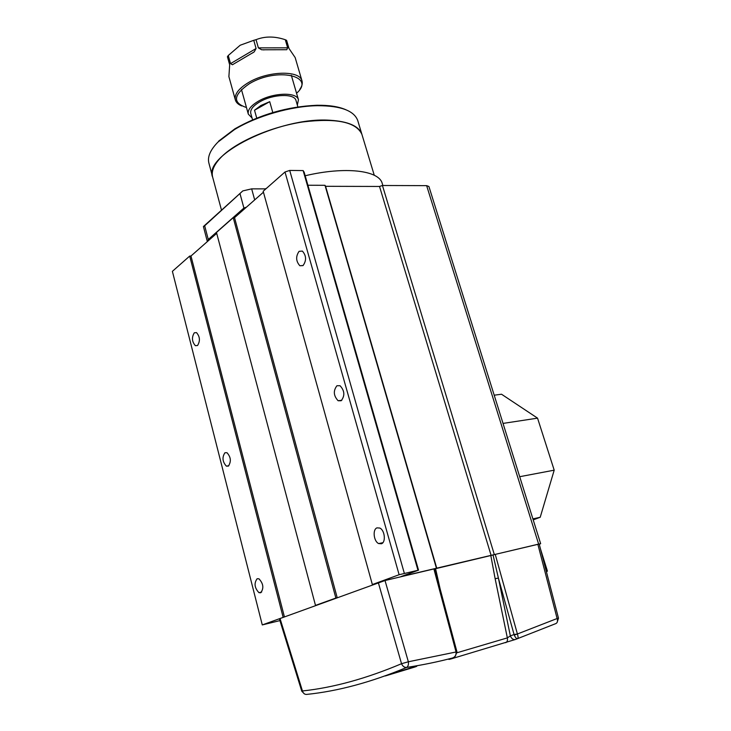 <?xml version="1.0" encoding="UTF-8"?>
<svg xmlns="http://www.w3.org/2000/svg" width="731" height="731" viewBox="0 0 731 731"><rect width="100%" height="100%" fill="white"/><g stroke="black" fill="none" stroke-linecap="round" stroke-linejoin="round"><path stroke-width="1.1" d="M376.977 527.864C372.39 529.408 373.696 541.47 378.685 543.572L381.454 543.754C386.078 542.311 384.808 530.158 379.809 528.047L376.977 527.864M336.945 385.73C333.126 390.747 333.51 395.745 338.106 400.734L341.176 400.743C345.032 395.773 344.666 390.765 340.07 385.73L336.945 385.73M299.089 251.327C295.626 256.407 295.872 261.214 299.847 265.746L303.091 265.527C306.591 260.483 306.353 255.676 302.387 251.089L299.089 251.327M194.3 332.797C191.549 337.366 191.915 341.66 195.369 345.69L197.544 345.516C200.321 340.975 199.974 336.68 196.511 332.614L194.3 332.797M257.138 578.733C253.885 583.219 254.489 587.861 258.957 592.677L260.729 592.759C264.01 588.309 263.425 583.658 258.957 578.806L257.138 578.733M224.947 452.745C221.959 457.277 222.425 461.727 226.354 466.122L228.364 466.095C231.38 461.599 230.923 457.14 226.994 452.717L224.947 452.745M307.897 185.245L324.993 185.299L325.587 186.304L379.517 186.46L382.441 185.5L426.639 185.647L428.905 186.487L540.657 543.681L539.295 544.312M279.927 620.61L262.283 624.923L172.388 271.338L189.704 256.06L190.974 256.014L216.705 233.353M336.79 597.711L315.49 605.405L216.467 232.449L233.226 217.664L234.532 217.646L263.434 192.198M418.534 570.153L399.126 574.721L372.362 584.544L263.169 191.248L284.999 171.995L289.714 170.424L303.146 170.588L304.151 172.205L418.534 570.153L401.109 576.558L540.657 543.681M372.362 584.544L373.34 584.316M315.49 605.405L316.432 605.177M284.057 617.055L262.283 624.923M494.302 554.527L382.441 185.5M379.517 186.46L491.122 555.45M436.791 568.343L325.587 186.304M324.993 185.299L436.444 568.243M417.904 570.006L303.146 170.588M404.307 573.214L289.714 170.424M399.126 574.721L284.999 171.995M337.165 597.574L234.532 217.646M233.226 217.664L335.84 597.94M284.423 616.918L190.974 256.014M189.704 256.06L283.135 617.275M362.028 134.732L361.909 134.367C358.958 126.052 348.203 121.337 329.644 120.24C279.361 116.695 202.268 155.621 212.684 177.249C211.021 171.155 214.101 164.21 221.932 156.425C237.237 141.412 271.338 126.701 302.844 121.949C336.534 117.883 356.225 122.022 361.909 134.367L374.263 175.266M266.45 188.351L265.225 188.881L251.656 188.863L242.811 190.901L203.41 226.546L207.339 241.595M382.295 183.673L382.185 183.317C378.941 170.36 345.169 166.239 305.174 175.76M207.458 241.495L208.28 239.485L204.671 225.797L203.41 226.546M204.671 225.797L242.811 190.901M208.28 239.485L243.916 208.043L246.429 207.165M212.593 176.929L208.938 163.26C207.229 157.01 210.263 149.928 218.021 142.024L234.496 129.57C256.7 115.991 291.294 106.041 317.519 105.693C340.646 105.721 354.051 110.655 357.724 120.496L357.834 120.871M345.726 109.677C338.563 106.562 328.904 105.09 316.761 105.273C287.502 106.589 260.218 114.429 234.916 128.802L218.679 141.092M296.028 100.604L295.991 100.485C294.602 93.349 272.983 94.016 259.852 101.81C253.017 105.867 249.993 109.76 250.788 113.488L252.57 119.838M256.736 118.111L254.525 110.226L260.894 105.502L269.712 101.682L272.8 112.547M297.334 105.109L298.44 99.736C296.905 91.823 272.91 92.563 258.345 101.216C250.779 105.721 247.444 110.025 248.321 114.146L252.058 118.011M254.525 110.226L269.712 101.682M385.228 675.983L414.523 667.129C417.246 666.252 417.547 665.987 415.427 666.343L414.075 666.416M557.059 622.556L558.484 618.179L557.123 618.517C557.863 620.966 557.488 622.638 555.999 623.525L515.355 639.497L451.429 658.805C448.377 659.636 448.039 659.627 450.433 658.759L452.626 657.964C438.244 661.765 422.902 664.927 406.61 667.44C371.366 682.197 338.042 691.188 306.654 694.413C304.599 694.514 303.201 693.372 302.451 690.969L301.766 691.206L304.507 693.975M414.203 666.444L415.409 666.032M505.697 642.695C507.213 642.01 507.771 640.402 507.351 637.889L456.985 652.765M452.507 658.001L451.429 658.805M515.355 639.497C513.199 639.89 511.536 638.693 510.357 635.897L507.351 637.889L495.134 578.696L498.396 578.093L510.357 635.897L514.067 634.535L514.268 635.084C515.446 637.66 516.561 638.857 517.612 638.693C518.279 638.245 518.215 636.683 517.402 633.987L514.268 635.084M414.523 667.129L412.613 666.508M452.626 657.964C455.203 656.95 456.336 654.958 456.043 651.988L408.355 661.774C408.702 664.616 408.117 666.508 406.61 667.44C404.371 667.54 402.68 666.297 401.529 663.711C366.414 678.56 333.391 687.643 302.451 690.969L280.037 618.527L385.018 580.533L408.355 661.774L401.529 663.711L378.292 582.497M451.438 658.275L450.433 658.759M434.781 568.873L493.05 554.993L498.396 578.093L514.067 634.535L517.402 633.987L557.123 618.517L537.861 544.284L495.252 554.39L517.32 633.704M455.98 651.687L456.939 651.924L456.82 651.394L455.98 651.687L433.885 568.937L385.018 580.533M493.05 554.993L495.252 554.39M537.861 544.284L539.222 544.065L558.484 618.179M301.766 691.206L279.388 618.846L280.037 618.527M433.885 568.937L434.735 568.828M241.723 105.949C238.279 104.542 236.168 102.568 235.382 100.028C234.167 94.427 238.544 88.597 248.513 82.539C267.848 70.797 299.893 70.066 301.976 80.867C302.735 83.489 301.994 86.331 299.756 89.42M301.976 80.867L295.16 57.557L288.964 48.438L286.607 40.36L285.291 39.73L287.649 47.826L286.753 49.726L261.698 49.79L258.381 47.871L256.042 39.675L253.758 40.306L256.088 48.511L254.178 51.91L232.421 64.757L230.53 63.634L228.264 55.501L227.414 56.735L229.671 64.849L228.894 76.627L235.336 99.855M246.475 107.521C232.284 102.779 233.253 94.838 249.381 83.709C277.022 66.941 316.496 75.942 296.558 93.257M253.758 40.306L240.17 45.24L228.264 55.501M264.695 49.781L263.608 49.927M252.935 52.787L252.131 53.125M285.291 39.73C274.71 36.166 264.96 36.148 256.042 39.675M494.202 395.197L501.521 394.228L537.55 418.15L554.199 470.17L540.209 517.274L533.21 519.878M532.899 518.882L540.209 517.274M519.704 476.703L554.199 470.17M503.029 423.413L537.55 418.15M547.418 575.58L546.331 571.414M546.468 571.679L547.418 571.149L546.285 571.222M426.639 185.647L538.61 544.019M254.69 199.892L251.656 188.863M240.042 193.825L243.916 208.043M490.83 555.606L495.134 578.696M440.089 588.747L435.585 568.718M230.53 63.634L256.088 48.511M258.381 47.871L287.649 47.826M382.88 542.676L378.685 543.572M341.816 400.268L338.106 400.734M302.99 265.609L299.847 265.746M197.562 345.498L195.369 345.69M261.671 592.055L258.957 592.677M228.83 465.748L226.354 466.122M212.684 177.249L221.502 210.181M382.185 183.317L382.852 185.5M234.916 128.802L234.496 129.57M316.761 105.273L317.519 105.693M357.724 120.496L361.909 134.367M248.284 114.027L241.449 89.511M295.991 100.485L297.864 106.936M298.44 99.736L291.331 75.293M390.719 673.991L413.572 667.065L413.956 666.279M456.939 651.924L455.276 656.283M456.82 651.394L434.762 568.8M232.421 64.757L235.62 62.875M249.308 54.788L254.178 51.91M261.698 49.79L267.391 49.772M283.153 49.735L286.753 49.726M547.418 571.149L540.547 549.155"/></g></svg>
